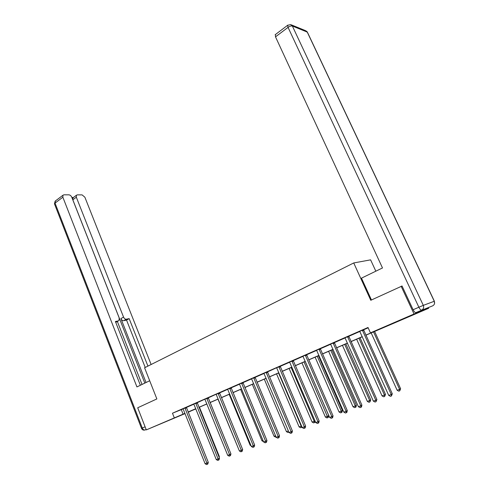 <?xml version="1.0" encoding="UTF-8"?>
<svg xmlns="http://www.w3.org/2000/svg" width="489" height="489" viewBox="0 0 489 489"><rect width="100%" height="100%" fill="white"/><g stroke="black" fill="none" stroke-linecap="round" stroke-linejoin="round"><path stroke-width="0.73" d="M162.715 422.93L174.005 418.223L162.715 422.93M402.325 319.256L413.926 314.433L402.325 319.256M375.833 271.187L370.607 259.855L353.73 262.948L144.579 367.789L156.859 398.938L137.702 407.777L146.297 429.892L184.976 413.358M428.388 307.691L428.664 308.284L365.851 335.209M195.447 408.92L188.228 412.233M185.068 413.596L146.297 429.892M365.815 335.124L377.19 330.197L370.448 332.868L368.009 327.477L172.47 413.217L183.137 408.883M186.388 407.459L193.907 404.165M197.189 402.722L204.824 399.201M208.241 397.881L216.095 394.262M219.543 392.93L227.746 389.336M231.108 387.863L239.555 384.165M242.947 382.679L251.646 378.865M255.069 377.367L264.029 373.443M267.483 371.927L276.591 367.746M280.197 366.359L289.714 362.184M293.229 360.65L303.039 356.347M306.585 354.794L316.707 350.362M320.277 348.798L330.717 344.219M334.323 342.642L345.1 337.917M348.736 336.328L359.861 331.45M363.529 329.843L368.162 327.813M363.523 329.708L359.763 331.353M348.73 336.194L345.008 337.826M334.317 342.508L330.631 344.122M320.271 348.663L316.615 350.265M306.572 354.666L302.954 356.255M293.217 360.521L289.629 362.092M280.185 366.23L276.633 367.789M267.471 371.805L263.944 373.351M255.056 377.245L251.566 378.773M242.935 382.557L239.469 384.073M231.101 387.746L227.66 389.244M219.53 392.814L216.126 394.299M208.228 397.765L204.854 399.238M197.183 402.606L193.833 404.067M186.382 407.343L183.057 408.786M353.73 262.948L370.772 300.283L402.056 286.016M401.145 286.279L414.049 313.999L428.664 308.284M172.47 413.217L174.28 417.783M370.448 332.868L414.049 313.999M188.137 411.989L195.783 408.682M198.968 407.3L206.835 403.896M210.05 402.508L218.149 399.006M221.383 397.606L229.72 394M232.984 392.588L241.566 388.871M244.855 387.453L253.699 383.627M257.012 382.19L266.12 378.248M269.463 376.805L278.852 372.746M282.22 371.285L291.89 367.098M295.289 365.631L305.264 361.316M308.687 359.837L318.975 355.387M322.422 353.895L333.033 349.299M336.511 347.795L347.465 343.058M350.974 341.542L362.276 336.652M195.814 408.761L188.167 412.068L195.514 409.079M362.318 336.744L351.01 341.634M347.508 343.15L336.554 347.887M333.076 349.39L322.465 353.981M319.011 355.472L308.724 359.922M305.301 361.402L295.325 365.717M291.927 367.19L282.251 371.371M278.889 372.832L269.5 376.891M266.157 378.333L257.049 382.276M253.736 383.706L244.891 387.532M241.603 388.957L233.015 392.667M229.757 394.079L221.419 397.685M218.18 399.085L210.081 402.588M206.871 403.981L198.999 407.38M181.303 409.684L183.094 414.171M362.373 330.142L391.231 394.476L388.731 395.405L359.721 331.31M363.516 329.641L392.3 393.816L391.231 394.476L391.444 395.974L390.442 396.347L388.731 395.405M392.3 393.816L391.444 395.974M371.169 332.911L397.141 390.259L399.592 389.342L400.607 388.718L374.605 331.426M400.607 388.718L399.788 390.809L399.592 389.342L373.535 331.89M399.788 390.809L398.804 391.176L397.141 390.259M371.457 299.971L361.487 278.137L382.496 267.96L275.503 36.846L275.417 34.536M415.901 312.605L432.667 305.839L415.901 312.605C415.063 312.697 414.128 311.744 413.107 309.745L402.037 285.967L401.72 286.114M149.689 380.748L136.932 386.927L62.855 197.208L55.037 203.1L142.293 428.028L145.099 426.805M146.052 382.508L120.93 318.59L123.546 317.098L76.321 197.201L72.824 199.799L72.904 197.862L73.313 197.556M123.546 317.098C124.249 318.584 125.184 319.286 126.339 319.213L123.723 320.692C122.562 320.772 121.633 320.075 120.93 318.59M147.929 366.114L129.163 318.62L126.339 319.213M151.132 364.507L84.872 197.201L82.091 194.885L77.305 194.867L76.4 195.264L76.321 197.201M115.74 322.355L118.968 320.533L119.2 317.984L71.767 197.201C71.088 195.771 70.129 194.983 68.894 194.836L63.906 194.818L62.94 195.252L62.855 197.208M73.442 197.464L71.871 197.464M118.332 320.882L115.404 321.487L140.367 385.265M144.817 383.107L72.824 199.799M117.348 321.456L142.036 384.452M118.393 320.863L115.746 322.367M145.227 367.465L126.547 320.099L123.723 320.692M126.547 320.099L129.163 318.62M347.551 336.646L375.796 400.222L373.358 401.127L344.965 337.777M348.724 336.126L376.903 399.556L375.796 400.222L376.023 401.695L375.051 402.056L373.358 401.127M376.903 399.556L376.023 401.695M333.107 342.972L360.766 405.815L358.394 406.701L330.582 344.079M334.311 342.447L361.903 405.136L360.766 405.815L361.01 407.264L360.057 407.618L358.394 406.701M361.903 405.136L361.463 406.989L361.01 407.264M356.622 339.207L382.056 395.901L384.446 395.008L385.497 394.372L360.032 337.734M385.497 394.372L384.66 396.451L384.446 395.008L358.926 338.211M384.66 396.451L383.7 396.805L382.056 395.901M342.434 345.338L367.355 401.402L369.684 400.528L370.766 399.886L345.821 343.877M370.766 399.886L369.91 401.946L369.684 400.528L344.684 344.366M369.91 401.946L368.981 402.294L367.355 401.402M319.03 349.146L346.12 411.267L343.81 412.129L316.572 350.222M320.264 348.602L347.294 410.583L346.12 411.267L346.377 412.692L345.454 413.034L343.81 412.129M347.294 410.583L346.848 412.41L346.377 412.692M305.307 355.161L331.848 416.579L329.598 417.417L302.911 356.206M306.566 354.604L333.052 415.888L331.848 416.579L332.123 417.979L331.218 418.309L329.598 417.417M333.052 415.888L332.606 417.698L332.123 417.979M291.927 361.023L317.936 421.756L315.741 422.575L289.586 362.049M293.211 360.46L319.17 421.06L317.936 421.756L318.223 423.132L317.343 423.456L315.741 422.575M319.17 421.06L318.718 422.851L318.223 423.132M328.602 351.322L353.021 406.756L355.295 405.907L356.408 405.259L331.958 349.873M356.408 405.259L355.98 407.037L355.534 407.3L355.295 405.907L330.796 350.375M355.534 407.3L354.629 407.643L353.021 406.756M315.112 357.159L339.048 411.989L341.261 411.157L342.404 410.497L318.437 355.723M342.404 410.497L341.976 412.264L341.518 412.527L341.261 411.157L317.251 356.236M341.518 412.527L340.631 412.857L339.048 411.989M301.945 362.856L325.411 417.086L327.575 416.273L328.749 415.607L305.246 361.426M328.749 415.607L328.308 417.355L327.844 417.624L304.03 361.952M327.844 417.624L326.976 417.942L325.411 417.086M278.871 366.744L304.372 426.805L302.226 427.606L276.701 367.869M280.185 366.169L305.631 426.102L304.372 426.805L304.671 428.156L303.816 428.474L302.226 427.606M305.631 426.102L305.173 427.875L304.671 428.156M289.091 368.413L312.11 422.062L314.219 421.274L291.132 367.532M315.222 421.365L314.977 422.325L313.657 422.912L312.11 422.062M314.5 422.594L314.219 421.274L314.989 420.833M266.132 372.331L291.138 431.732L289.048 432.514L263.907 373.303M267.465 371.744L292.422 431.023L291.138 431.732L291.45 433.065L290.613 433.37L289.048 432.514M292.422 431.023L291.964 432.777L291.45 433.065M276.542 373.84L299.121 426.915L301.181 426.145L278.534 372.985M301.994 427.056L300.649 427.759L299.121 426.915M301.475 427.447L301.181 426.145L301.524 425.956M253.699 377.777L278.229 436.543L276.187 437.3L251.529 378.731M255.05 377.19L279.531 435.821L278.229 436.543L278.547 437.844L277.734 438.15L276.187 437.3M279.531 435.821L279.072 437.557L278.547 437.844M264.286 379.146L286.444 431.659L288.382 430.931M288.883 432.117L287.954 432.49L286.444 431.659M288.565 431.371L288.761 432.19M241.56 383.101L265.625 441.231L263.632 441.97L239.439 384.03M242.935 382.502L266.951 440.51L265.625 441.231L265.955 442.514L265.16 442.814L263.632 441.97M266.951 440.51L266.487 442.227L265.955 442.514M252.312 384.323L274.06 436.286L275.533 435.736M276.034 436.928L275.551 437.111L274.06 436.286M229.702 388.297L253.32 445.809L251.377 446.536L227.629 389.207M231.095 387.691L254.665 445.082L253.32 445.809L253.663 447.074L252.886 447.368L251.377 446.536M254.665 445.082L254.201 446.781L253.663 447.074M240.612 389.385L261.963 440.809L262.99 440.43M263.479 441.61L261.963 440.809M218.118 393.376L241.303 450.283L239.402 450.992L216.193 394.378M219.53 392.765L242.666 449.55L241.303 450.283L241.658 451.53L240.894 451.812L239.402 450.992M242.666 449.55L242.202 451.237L241.658 451.53M229.176 394.33L250.142 445.234L250.747 445.008M251.04 445.724L250.142 445.234M206.798 398.333L229.561 454.654L227.709 455.345L204.922 399.317M208.228 397.722L230.949 453.914L229.561 454.654L229.928 455.882L229.182 456.158L227.709 455.345M230.949 453.914L230.478 455.583L229.928 455.882M217.99 399.171L238.785 449.483M195.734 403.187L218.094 458.926L216.279 459.599L193.803 404.03M197.177 402.563L219.494 458.181L218.094 458.926L218.467 460.131L217.739 460.4L216.279 459.599M219.494 458.181L219.023 459.831L218.467 460.131M230.35 452.441L210.16 402.557M184.921 407.924L206.884 463.095L205.111 463.755L183.033 408.755M186.376 407.3L208.302 462.356L206.884 463.095L207.263 464.287L206.554 464.55L205.111 463.755M208.302 462.356L207.831 463.988L207.263 464.287M218.925 456.769L219.359 456.543L199.439 407.19M219.359 456.543L219.139 457.301M362.386 330.326L363.535 329.892M362.496 330.753L363.645 330.313M413.107 309.745L418.871 307.233L288.058 27.378C289.775 26.198 291.212 25.746 292.367 26.027L423.309 305.368L434.275 301.267L307.239 32.078L292.367 26.027L290.686 24.584L287.648 25.281L288.058 27.378L275.503 36.846M287.905 25.08L275.13 34.756M291.316 24.841L305.601 30.673L307.648 32.708L434.379 301.23M418.871 307.233C419.892 309.237 420.821 310.197 421.652 310.112C423.511 309.066 424.061 307.483 423.309 305.368L418.871 307.233M434.556 303.498L434.275 301.267C435.002 303.302 434.47 304.824 432.667 305.839M146.144 429.501L145.147 429.935L146.156 429.525M62.94 195.252L55.135 201.15L54.462 203.846L55.569 200.82M141.517 428.382L141.517 428.395C142.183 429.813 143.283 430.363 144.823 430.033L145.147 429.935C143.98 430.228 143.032 429.593 142.293 428.028L141.517 428.382L54.554 204.084M347.563 336.823L348.743 336.371M347.667 337.239L348.846 336.787M333.119 343.15L334.329 342.685M333.223 343.565L334.433 343.101M319.042 349.317L320.283 348.84M319.146 349.727L320.387 349.244M305.319 355.332L306.585 354.837M305.423 355.735L306.689 355.24M291.939 361.194L293.229 360.686M292.037 361.591L293.333 361.09M278.883 366.915L280.197 366.395M278.981 367.306L280.295 366.793M266.144 372.496L267.483 371.97M266.242 372.887L267.581 372.361M253.712 377.942L255.069 377.404M253.803 378.327L255.166 377.795M241.572 383.26L242.947 382.716M241.664 383.645L243.045 383.095M229.714 388.455L231.114 387.905M229.806 388.834L231.205 388.278M218.131 393.529L219.549 392.973M218.222 393.908L219.634 393.345M206.81 398.492L208.241 397.924M206.902 398.859L208.332 398.291M195.753 403.339L197.195 402.759M195.838 403.706L197.281 403.125M184.934 408.077L186.395 407.496M185.019 408.437L186.48 407.857M307.41 32.17L306.536 31.149M76.4 195.264L72.904 197.862"/></g></svg>
